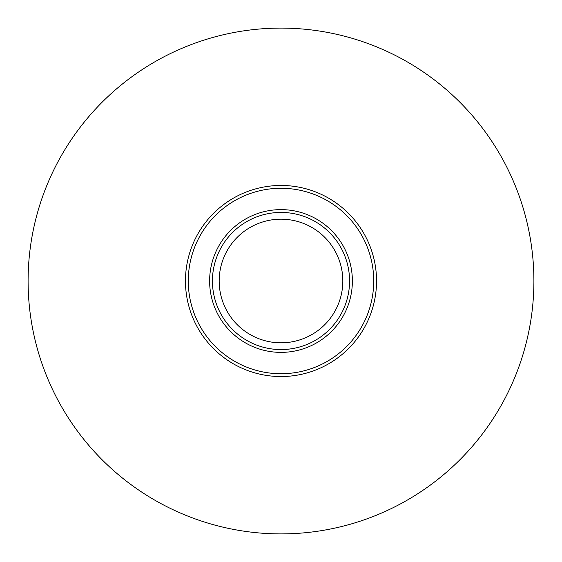 <?xml version="1.0" encoding="UTF-8"?>
<svg xmlns="http://www.w3.org/2000/svg" width="562" height="562" viewBox="0 0 562 562"><rect width="100%" height="100%" fill="white"/><g stroke="black" fill="none" stroke-linecap="round" stroke-linejoin="round"><path stroke-width="0.84" d="M514.736 184.427A252.9 252.9 0 0 0 184.427 47.264A252.9 252.9 0 0 0 47.264 377.573A252.9 252.9 0 0 0 377.573 514.736A252.9 252.9 0 0 0 514.736 184.427M340.965 265.959A61.82 61.82 0 0 1 342.37 288.432A61.82 61.82 0 0 0 287.561 219.531A61.82 61.82 0 0 1 342.778 283.353A61.82 61.82 0 0 1 274.439 342.469A61.82 61.82 0 0 1 219.222 278.647A61.82 61.82 0 0 1 279.138 219.208M282.862 342.792A61.82 61.82 0 0 0 296.041 340.965M376.498 283.775A95.54 95.54 0 0 1 278.225 376.498A95.54 95.54 0 0 1 185.502 278.225A95.54 95.54 0 0 1 283.775 185.502A95.54 95.54 0 0 1 376.498 283.775M373.688 283.691A92.73 92.73 0 0 1 278.309 373.688A92.73 92.73 0 0 1 188.312 278.309A92.73 92.73 0 0 1 283.691 188.312A92.73 92.73 0 0 1 373.688 283.691M352.346 283.072A71.374 71.374 0 0 1 278.928 352.346A71.374 71.374 0 0 1 209.654 278.928A71.374 71.374 0 0 1 283.072 209.654A71.374 71.374 0 0 1 352.346 283.072M349.536 282.995A68.564 68.564 0 0 1 279.005 349.536A68.564 68.564 0 0 1 212.464 279.005A68.564 68.564 0 0 1 282.995 212.464A68.564 68.564 0 0 1 349.536 282.995M219.208 279.202A61.82 61.82 0 0 1 282.798 219.208A61.82 61.82 0 0 1 342.792 282.798A61.82 61.82 0 0 1 279.202 342.792A61.82 61.82 0 0 1 219.208 279.202"/></g></svg>
